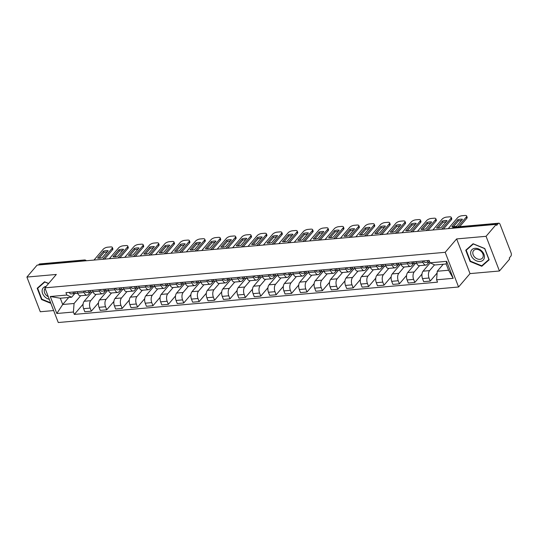 <?xml version="1.0" encoding="UTF-8"?>
<svg xmlns="http://www.w3.org/2000/svg" width="538" height="538" viewBox="0 0 538 538"><rect width="100%" height="100%" fill="white"/><g stroke="black" fill="none" stroke-linecap="round" stroke-linejoin="round"><path stroke-width="0.81" d="M499.446 270.997L486.063 236.31L496.271 224.366L37.109 265.12L26.9 277.07L56.329 274.454L44.883 287.843L58.265 322.524L458.578 286.996L470.017 273.607L499.446 270.997L509.654 259.047L509.264 258.038L510.851 256.175A2.36 1.278 84.9 0 0 511.1 252.954L500.058 224.339A2.36 1.278 84.9 0 0 498.82 223.189A2.36 1.278 84.9 0 0 498.249 223.512L453.521 227.487A2.36 1.748 -139.5 0 0 452.505 227.977L452.256 228.273M26.9 277.07L40.283 311.751L53.652 310.56M486.063 236.31L456.634 238.926L445.195 252.309L44.883 287.843M496.271 224.366L496.661 225.375L498.249 223.512M38.467 264.999L39.092 264.272A2.36 1.278 -95.1 0 1 39.664 263.943L84.392 259.975A2.36 1.278 84.9 0 0 83.82 260.298L39.092 264.272M92.072 292.033L84.184 301.26A5.427 2.939 84.9 0 0 83.619 308.671L84.809 311.758L91.326 311.179L90.142 308.092A5.427 2.939 -95.1 0 1 90.707 300.681L96.114 294.353M84.13 292.524L77.613 293.102A5.427 2.939 84.9 0 0 80.451 295.739L86.968 295.16A5.427 2.939 -95.1 0 1 84.13 292.524L83.578 291.098M77.613 293.102L77.062 291.677M98.488 302.8L91.326 311.179M90.223 292.141L88.286 294.414A5.427 2.939 -95.1 0 1 86.968 295.16M107.479 290.661L99.591 299.895A5.427 2.939 84.9 0 0 99.026 307.306L100.216 310.386L106.732 309.807L105.542 306.727A5.427 2.939 -95.1 0 1 106.107 299.316L111.521 292.981M92.469 290.312L93.013 291.731A5.427 2.939 84.9 0 0 95.858 294.373L102.375 293.795A5.427 2.939 -95.1 0 1 99.537 291.152L98.985 289.733M113.895 301.435L106.732 309.807M105.63 290.776L103.686 293.042A5.427 2.939 -95.1 0 1 102.375 293.795M122.886 289.296L114.998 298.523A5.427 2.939 84.9 0 0 114.433 305.94L115.623 309.02L122.139 308.442L120.949 305.362A5.427 2.939 -95.1 0 1 121.514 297.944L126.921 291.616M107.876 288.946L108.42 290.365A5.427 2.939 84.9 0 0 111.258 293.008L117.775 292.43A5.427 2.939 -95.1 0 1 114.937 289.787L114.392 288.368M129.295 300.07L122.139 308.442M121.03 289.41L119.093 291.677A5.427 2.939 -95.1 0 1 117.775 292.43M138.286 287.931L130.398 297.158A5.427 2.939 84.9 0 0 129.833 304.569L131.023 307.655L137.54 307.077L136.349 303.99A5.427 2.939 -95.1 0 1 136.914 296.579L142.328 290.251M123.276 287.574L123.827 289A5.427 2.939 84.9 0 0 126.665 291.636L133.182 291.058A5.427 2.939 -95.1 0 1 130.344 288.422L129.792 286.996M144.702 298.698L137.54 307.077M136.437 288.038L134.5 290.312A5.427 2.939 -95.1 0 1 133.182 291.058M153.693 286.559L145.805 295.792A5.427 2.939 84.9 0 0 145.24 303.203L146.43 306.29L152.947 305.712L151.756 302.625A5.427 2.939 -95.1 0 1 152.321 295.214L157.728 288.879M138.683 286.209L139.228 287.628A5.427 2.939 84.9 0 0 142.066 290.271L148.589 289.693A5.427 2.939 -95.1 0 1 145.744 287.05L145.199 285.631M160.102 297.332L152.947 305.712M151.837 286.673L149.9 288.94A5.427 2.939 -95.1 0 1 148.589 289.693M169.093 285.194L161.205 294.421A5.427 2.939 84.9 0 0 160.64 301.838L161.83 304.918L168.347 304.34L167.157 301.26A5.427 2.939 -95.1 0 1 167.721 293.842L173.135 287.514M154.083 284.844L154.635 286.263A5.427 2.939 84.9 0 0 157.473 288.906L163.989 288.328A5.427 2.939 -95.1 0 1 161.151 285.685L160.6 284.266M175.509 295.967L168.347 304.34M167.244 285.308L165.307 287.574A5.427 2.939 -95.1 0 1 163.989 288.328M184.5 283.829L176.612 293.055A5.427 2.939 84.9 0 0 176.047 300.466L177.237 303.553L183.754 302.975L182.564 299.888A5.427 2.939 -95.1 0 1 183.128 292.477L188.535 286.149M169.49 283.472L170.035 284.898A5.427 2.939 84.9 0 0 172.88 287.541L179.396 286.962A5.427 2.939 -95.1 0 1 176.551 284.32L176.007 282.894M190.909 294.595L183.754 302.975M182.651 283.936L180.707 286.209A5.427 2.939 -95.1 0 1 179.396 286.962M199.901 282.457L192.012 291.69A5.427 2.939 84.9 0 0 191.447 299.101L192.638 302.188L199.154 301.61L197.971 298.523A5.427 2.939 -95.1 0 1 198.535 291.112L203.942 284.784M184.89 282.107L185.442 283.526A5.427 2.939 84.9 0 0 188.28 286.169L194.796 285.591A5.427 2.939 -95.1 0 1 191.958 282.948L191.407 281.529M206.316 293.23L199.154 301.61M198.051 282.571L196.114 284.837A5.427 2.939 -95.1 0 1 194.796 285.591M215.308 281.092L207.419 290.318A5.427 2.939 84.9 0 0 206.854 297.736L208.045 300.816L214.561 300.238L213.371 297.158A5.427 2.939 -95.1 0 1 213.936 289.74L219.349 283.412M200.297 280.742L200.842 282.161A5.427 2.939 84.9 0 0 203.687 284.804L210.203 284.225A5.427 2.939 -95.1 0 1 207.365 281.582L206.814 280.163M221.723 291.865L214.561 300.238M213.458 281.206L211.515 283.472A5.427 2.939 -95.1 0 1 210.203 284.225M230.715 279.726L222.826 288.953A5.427 2.939 84.9 0 0 222.261 296.364L223.452 299.451L229.968 298.872L228.778 295.786A5.427 2.939 -95.1 0 1 229.343 288.375L234.75 282.046M215.704 279.37L216.249 280.796A5.427 2.939 84.9 0 0 219.087 283.439L225.604 282.86A5.427 2.939 -95.1 0 1 222.766 280.217L222.221 278.792M237.124 290.493L229.968 298.872M228.858 279.834L226.922 282.107A5.427 2.939 -95.1 0 1 225.604 282.86M246.115 278.354L238.226 287.588A5.427 2.939 84.9 0 0 237.661 294.999L238.852 298.086L245.368 297.507L244.178 294.421A5.427 2.939 -95.1 0 1 244.743 287.01L250.157 280.681M231.105 278.005L231.656 279.424A5.427 2.939 84.9 0 0 234.494 282.067L241.011 281.488A5.427 2.939 -95.1 0 1 238.173 278.845L237.621 277.426M252.53 289.128L245.368 297.507M244.265 278.469L242.329 280.735A5.427 2.939 -95.1 0 1 241.011 281.488M261.522 276.989L253.633 286.216A5.427 2.939 84.9 0 0 253.068 293.634L254.259 296.714L260.775 296.135L259.585 293.055A5.427 2.939 -95.1 0 1 260.15 285.638L265.557 279.309M246.512 276.64L247.056 278.059A5.427 2.939 84.9 0 0 249.894 280.701L256.418 280.123A5.427 2.939 -95.1 0 1 253.573 277.48L253.028 276.061M267.931 287.763L260.775 296.135M259.666 277.104L257.729 279.37A5.427 2.939 -95.1 0 1 256.418 280.123M276.922 275.624L269.034 284.851A5.427 2.939 84.9 0 0 268.469 292.262L269.659 295.349L276.176 294.77L274.985 291.683A5.427 2.939 -95.1 0 1 275.55 284.272L280.964 277.944M261.912 275.268L262.463 276.693A5.427 2.939 84.9 0 0 265.301 279.336L271.818 278.758A5.427 2.939 -95.1 0 1 268.98 276.115L268.428 274.689M283.338 286.391L276.176 294.77M275.073 275.738L273.136 278.005A5.427 2.939 -95.1 0 1 271.818 278.758M292.329 274.259L284.441 283.486A5.427 2.939 84.9 0 0 283.876 290.897L285.066 293.983L291.583 293.405L290.392 290.318A5.427 2.939 -95.1 0 1 290.957 282.907L296.364 276.579M277.319 273.903L277.864 275.328A5.427 2.939 84.9 0 0 280.708 277.964L287.225 277.386A5.427 2.939 -95.1 0 1 284.38 274.75L283.835 273.324M298.738 285.026L291.583 293.405M290.48 274.367L288.536 276.64A5.427 2.939 -95.1 0 1 287.225 277.386M307.729 272.887L299.841 282.12A5.427 2.939 84.9 0 0 299.276 289.531L300.466 292.611L306.983 292.033L305.799 288.953A5.427 2.939 -95.1 0 1 306.364 281.535L311.771 275.207M292.719 272.537L293.271 273.956A5.427 2.939 84.9 0 0 296.108 276.599L302.625 276.021A5.427 2.939 -95.1 0 1 299.787 273.378L299.236 271.959M314.145 283.661L306.983 292.033M305.88 273.001L303.943 275.268A5.427 2.939 -95.1 0 1 302.625 276.021M323.136 271.522L315.248 280.749A5.427 2.939 84.9 0 0 314.683 288.16L315.873 291.246L322.39 290.668L321.199 287.581A5.427 2.939 -95.1 0 1 321.764 280.17L327.178 273.842M308.126 271.172L308.671 272.591A5.427 2.939 84.9 0 0 311.515 275.234L318.032 274.656A5.427 2.939 -95.1 0 1 315.194 272.013L314.643 270.594M329.552 282.295L322.39 290.668M321.287 271.636L319.343 273.903A5.427 2.939 -95.1 0 1 318.032 274.656M338.543 270.157L330.655 279.383A5.427 2.939 84.9 0 0 330.09 286.794L331.28 289.881L337.797 289.303L336.606 286.216A5.427 2.939 -95.1 0 1 337.171 278.805L342.578 272.477M323.526 269.8L324.078 271.226A5.427 2.939 84.9 0 0 326.916 273.862L333.432 273.284A5.427 2.939 -95.1 0 1 330.594 270.648L330.05 269.222M344.952 280.923L337.797 289.303M336.687 270.264L334.75 272.537A5.427 2.939 -95.1 0 1 333.432 273.284M353.943 268.785L346.055 278.018A5.427 2.939 84.9 0 0 345.49 285.429L346.68 288.509L353.197 287.931L352.007 284.851A5.427 2.939 -95.1 0 1 352.572 277.44L357.985 271.105M338.933 268.435L339.485 269.854A5.427 2.939 84.9 0 0 342.323 272.497L348.839 271.919A5.427 2.939 -95.1 0 1 346.001 269.276L345.45 267.857M360.359 279.558L353.197 287.931M352.094 268.899L350.157 271.165A5.427 2.939 -95.1 0 1 348.839 271.919M369.35 267.42L361.462 276.646A5.427 2.939 84.9 0 0 360.897 284.064L362.087 287.144L368.604 286.566L367.414 283.486A5.427 2.939 -95.1 0 1 367.979 276.068L373.385 269.74M354.34 267.07L354.885 268.489A5.427 2.939 84.9 0 0 357.723 271.132L364.246 270.553A5.427 2.939 -95.1 0 1 361.401 267.911L360.857 266.492M375.759 278.193L368.604 286.566M367.494 267.534L365.558 269.8A5.427 2.939 -95.1 0 1 364.246 270.553M384.751 266.054L376.862 275.281A5.427 2.939 84.9 0 0 376.297 282.692L377.488 285.779L384.004 285.201L382.814 282.114A5.427 2.939 -95.1 0 1 383.379 274.703L388.792 268.375M369.74 265.698L370.292 267.124A5.427 2.939 84.9 0 0 373.13 269.76L379.646 269.182A5.427 2.939 -95.1 0 1 376.808 266.545L376.257 265.12M391.166 276.821L384.004 285.201M382.901 266.162L380.965 268.435A5.427 2.939 -95.1 0 1 379.646 269.182M400.158 264.683L392.269 273.916A5.427 2.939 84.9 0 0 391.704 281.327L392.895 284.407L399.411 283.829L398.221 280.749A5.427 2.939 -95.1 0 1 398.786 273.338L404.193 267.003M385.147 264.333L385.692 265.752A5.427 2.939 84.9 0 0 388.537 268.395L395.053 267.816A5.427 2.939 -95.1 0 1 392.209 265.173L391.664 263.755M406.567 275.456L399.411 283.829M398.308 264.797L396.365 267.063A5.427 2.939 -95.1 0 1 395.053 267.816M415.558 263.317L407.67 272.544A5.427 2.939 84.9 0 0 407.105 279.962L408.295 283.042L414.811 282.463L413.621 279.383A5.427 2.939 -95.1 0 1 414.193 271.966L419.6 265.637M400.548 262.968L401.099 264.387A5.427 2.939 84.9 0 0 403.937 267.03L410.454 266.451A5.427 2.939 -95.1 0 1 407.616 263.808L407.064 262.389M421.974 274.091L414.811 282.463M413.709 263.432L411.772 265.698A5.427 2.939 -95.1 0 1 410.454 266.451M430.178 262.867L423.076 271.179A5.427 2.939 84.9 0 0 422.512 278.59L423.702 281.677L430.218 281.098L429.028 278.011A5.427 2.939 -95.1 0 1 429.593 270.601L434.516 264.837M415.955 261.596L416.499 263.021A5.427 2.939 84.9 0 0 419.344 265.664L425.861 265.079A5.427 2.939 -95.1 0 1 423.023 262.443L422.471 261.017M437.112 273.028L430.218 281.098M429.116 262.06L427.172 264.333A5.427 2.939 -95.1 0 1 425.861 265.079M68.709 297.48L62.711 304.495L74.069 303.486L80.707 295.718M74.822 293.513L71.648 297.218L60.296 298.227L62.711 304.495L56.826 313.499L50.276 296.512L66.86 295.039L71.648 297.218M443.245 264.239L437.253 271.253L448.605 270.244L446.184 263.976L434.832 264.985L430.044 262.806L429.129 260.426L65.945 292.665L66.86 295.039M430.044 262.806L446.634 261.334L453.184 278.321L436.6 279.794L437.253 271.253M74.069 303.486L73.417 312.027L74.331 314.407L437.515 282.168L436.6 279.794M73.417 312.027L56.826 313.499M458.578 286.996L445.195 252.309M48.635 283.452L44.546 281.784L37.196 288.26L41.54 299.531L50.868 303.345M470.017 273.607L456.634 238.926M484.799 248.529L473.097 243.741L465.747 250.224L470.091 261.488L481.792 266.276L489.15 259.8L484.799 248.529M83.081 304.172L74.331 314.407M50.276 296.512L60.296 298.227M448.605 270.244L453.184 278.321M446.184 263.976L446.634 261.334M41.856 299.162L41.54 299.531M483.521 264.259L481.792 266.276M470.407 261.125L470.091 261.488M76.43 293.385A2.946 1.594 -95.1 0 1 76.194 293.439A2.946 1.594 -95.1 0 1 74.614 291.899M99.133 258.186L104.036 252.45A7.371 2.905 158.9 0 1 107.136 251.932M102.758 259.296L112.018 248.462A3.537 1.392 -21.1 0 0 112.361 247.453L112.866 248.764A3.537 1.392 158.9 0 1 112.529 249.773L104.527 259.134M74.271 292.053L74.493 292.04A1.412 0.767 -95.1 0 1 74.385 292.06A1.412 0.767 -95.1 0 1 74.036 291.946M75.528 293.244L74.748 293.54A2.946 1.594 -95.1 0 1 74.52 293.587A2.946 1.594 -95.1 0 1 72.933 292.047M71.191 293.849A2.946 1.594 -95.1 0 1 70.962 293.903A2.946 1.594 -95.1 0 1 69.382 292.363M103.531 251.132L97.586 258.085A7.371 2.905 158.9 0 0 102.227 257.675L108.172 250.721A7.371 2.905 158.9 0 0 103.531 251.132L104.036 252.45M112.361 247.453A3.537 1.392 -21.1 0 0 110.599 246.922L107.734 247.177A3.537 1.392 -21.1 0 0 103.229 249.242L93.975 260.076M91.83 292.02A2.946 1.594 -95.1 0 1 91.601 292.073A2.946 1.594 -95.1 0 1 90.021 290.527M114.533 256.821L119.443 251.078A7.371 2.905 158.9 0 1 122.543 250.567M118.165 257.924L127.425 247.09A3.537 1.392 -21.1 0 0 127.762 246.081L128.273 247.399A3.537 1.392 158.9 0 1 127.93 248.408L119.927 257.769M89.671 290.688L89.9 290.668A1.412 0.767 -95.1 0 1 89.785 290.695A1.412 0.767 -95.1 0 1 89.436 290.581M90.935 291.878L90.155 292.168A2.946 1.594 -95.1 0 1 89.92 292.221A2.946 1.594 -95.1 0 1 88.34 290.675M86.598 292.484A2.946 1.594 -95.1 0 1 86.369 292.537A2.946 1.594 -95.1 0 1 84.782 290.991M118.938 249.766L112.993 256.72A7.371 2.905 158.9 0 0 117.634 256.303L123.579 249.356A7.371 2.905 158.9 0 0 118.938 249.766L119.443 251.078M127.762 246.081A3.537 1.392 -21.1 0 0 126 245.557L123.135 245.812A3.537 1.392 -21.1 0 0 118.636 247.87L109.375 258.704M107.237 290.654A2.946 1.594 -95.1 0 1 107.008 290.708A2.946 1.594 -95.1 0 1 105.421 289.162M129.94 255.456L134.85 249.713A7.371 2.905 158.9 0 1 137.943 249.195M133.572 256.559L142.826 245.725A3.537 1.392 -21.1 0 0 143.169 244.716L143.673 246.027A3.537 1.392 158.9 0 1 143.337 247.043L135.334 256.404M105.078 289.323L105.3 289.303A1.412 0.767 -95.1 0 1 105.192 289.33A1.412 0.767 -95.1 0 1 104.843 289.215M106.342 290.513L105.556 290.802A2.946 1.594 -95.1 0 1 105.327 290.856A2.946 1.594 -95.1 0 1 103.747 289.31M102.005 291.119A2.946 1.594 -95.1 0 1 101.769 291.172A2.946 1.594 -95.1 0 1 100.189 289.626M134.339 248.401L128.394 255.348A7.371 2.905 158.9 0 0 133.034 254.938L138.979 247.984A7.371 2.905 158.9 0 0 134.339 248.401L134.85 249.713M143.169 244.716A3.537 1.392 -21.1 0 0 141.407 244.185L138.542 244.44A3.537 1.392 -21.1 0 0 134.043 246.505L124.782 257.339M46.12 286.398A7.667 5.689 -139.5 0 0 44.708 296.707A7.667 5.689 -139.5 0 0 49.321 299.33M45.145 288.516A5.804 4.311 -139.5 0 0 45.057 288.61A5.804 4.311 -139.5 0 0 46.221 295.248A5.804 4.311 -139.5 0 0 48.319 296.741M50.659 302.8L41.877 299.209L37.66 288.294L44.788 282.013L48.548 283.553M39.18 286.512L37.66 288.294M473.258 258.67A7.667 5.689 -139.5 0 0 482.956 260.298A7.667 5.689 -139.5 0 0 481.84 251.111A7.667 5.689 -139.5 0 0 472.142 249.484A7.667 5.689 -139.5 0 0 473.258 258.67M474.772 257.204A5.804 4.311 -139.5 0 0 482.431 258.112A5.804 4.311 -139.5 0 0 481.268 251.481A5.804 4.311 -139.5 0 0 473.608 250.574A5.804 4.311 -139.5 0 0 474.772 257.204M473.339 243.976L484.677 248.617L488.887 259.531L481.759 265.806L470.42 261.172L466.211 250.251L473.42 243.875M467.73 248.475L466.211 250.251M122.637 289.283A2.946 1.594 -95.1 0 1 122.408 289.336A2.946 1.594 -95.1 0 1 120.828 287.796M145.341 254.084L150.25 248.348A7.371 2.905 158.9 0 1 153.35 247.83M148.972 255.194L158.233 244.36A3.537 1.392 -21.1 0 0 158.569 243.351L159.08 244.662A3.537 1.392 158.9 0 1 158.737 245.671L150.741 255.032M120.485 287.958L120.707 287.938A1.412 0.767 -95.1 0 1 120.593 287.958A1.412 0.767 -95.1 0 1 120.243 287.843M121.743 289.141L120.963 289.437A2.946 1.594 -95.1 0 1 120.734 289.484A2.946 1.594 -95.1 0 1 119.147 287.944M117.405 289.753A2.946 1.594 -95.1 0 1 117.176 289.8A2.946 1.594 -95.1 0 1 115.589 288.26M149.746 247.029L143.801 253.983A7.371 2.905 158.9 0 0 148.441 253.573L154.386 246.619A7.371 2.905 158.9 0 0 149.746 247.029L150.25 248.348M158.569 243.351A3.537 1.392 -21.1 0 0 156.807 242.82L153.949 243.075A3.537 1.392 -21.1 0 0 149.443 245.14L140.183 255.974M138.044 287.917A2.946 1.594 -95.1 0 1 137.815 287.971A2.946 1.594 -95.1 0 1 136.228 286.424M160.748 252.719L165.657 246.976A7.371 2.905 158.9 0 1 168.75 246.465M164.379 253.822L173.639 242.994A3.537 1.392 -21.1 0 0 173.976 241.979L174.48 243.297A3.537 1.392 158.9 0 1 174.144 244.306L166.141 253.667M135.885 286.586L136.107 286.566A1.412 0.767 -95.1 0 1 136 286.593A1.412 0.767 -95.1 0 1 135.65 286.478M137.15 287.776L136.363 288.065A2.946 1.594 -95.1 0 1 136.134 288.119A2.946 1.594 -95.1 0 1 134.554 286.579M132.812 288.381A2.946 1.594 -95.1 0 1 132.583 288.435A2.946 1.594 -95.1 0 1 130.996 286.889M165.146 245.664L159.208 252.618A7.371 2.905 158.9 0 0 163.848 252.208L169.786 245.254A7.371 2.905 158.9 0 0 165.146 245.664L165.657 246.976M173.976 241.979A3.537 1.392 -21.1 0 0 172.214 241.454L169.349 241.71A3.537 1.392 -21.1 0 0 164.85 243.775L155.59 254.602M153.451 286.552A2.946 1.594 -95.1 0 1 153.216 286.606A2.946 1.594 -95.1 0 1 151.635 285.059M176.148 251.354L181.057 245.61A7.371 2.905 158.9 0 1 184.157 245.093M179.779 252.456L189.04 241.623A3.537 1.392 -21.1 0 0 189.376 240.614L189.887 241.925A3.537 1.392 158.9 0 1 189.551 242.941L181.548 252.302M151.292 285.221L151.514 285.201A1.412 0.767 -95.1 0 1 151.407 285.227A1.412 0.767 -95.1 0 1 151.057 285.113M152.55 286.411L151.77 286.7A2.946 1.594 -95.1 0 1 151.541 286.754A2.946 1.594 -95.1 0 1 149.954 285.207M148.212 287.016A2.946 1.594 -95.1 0 1 147.984 287.07A2.946 1.594 -95.1 0 1 146.403 285.523M180.553 244.299L174.608 251.246A7.371 2.905 158.9 0 0 179.248 250.836L185.193 243.882A7.371 2.905 158.9 0 0 180.553 244.299L181.057 245.61M189.376 240.614A3.537 1.392 -21.1 0 0 187.621 240.089L184.756 240.338A3.537 1.392 -21.1 0 0 180.25 242.403L170.99 253.237M168.851 285.187A2.946 1.594 -95.1 0 1 168.623 285.234A2.946 1.594 -95.1 0 1 167.036 283.694M191.555 249.988L196.464 244.245A7.371 2.905 158.9 0 1 199.564 243.727M195.186 251.091L204.447 240.257A3.537 1.392 -21.1 0 0 204.783 239.249L205.287 240.56A3.537 1.392 158.9 0 1 204.951 241.569L196.948 250.93M166.693 283.856L166.921 283.835A1.412 0.767 -95.1 0 1 166.807 283.856A1.412 0.767 -95.1 0 1 166.457 283.741M167.957 285.039L167.177 285.335A2.946 1.594 -95.1 0 1 166.941 285.382A2.946 1.594 -95.1 0 1 165.361 283.842M163.619 285.651A2.946 1.594 -95.1 0 1 163.391 285.698A2.946 1.594 -95.1 0 1 161.803 284.158M195.953 242.927L190.015 249.881A7.371 2.905 158.9 0 0 194.655 249.471L200.593 242.517A7.371 2.905 158.9 0 0 195.953 242.927L196.464 244.245M204.783 239.249A3.537 1.392 -21.1 0 0 203.021 238.717L200.156 238.973A3.537 1.392 -21.1 0 0 195.657 241.037L186.397 251.871M184.258 283.815A2.946 1.594 -95.1 0 1 184.023 283.869A2.946 1.594 -95.1 0 1 182.443 282.322M206.962 248.617L211.864 242.873A7.371 2.905 158.9 0 1 214.965 242.362M210.587 249.719L219.847 238.892A3.537 1.392 -21.1 0 0 220.19 237.877L220.694 239.195A3.537 1.392 158.9 0 1 220.358 240.204L212.355 249.565M182.1 282.484L182.321 282.463A1.412 0.767 -95.1 0 1 182.214 282.49A1.412 0.767 -95.1 0 1 181.864 282.376M183.357 283.674L182.577 283.963A2.946 1.594 -95.1 0 1 182.348 284.017A2.946 1.594 -95.1 0 1 180.761 282.477M179.019 284.279A2.946 1.594 -95.1 0 1 178.791 284.333A2.946 1.594 -95.1 0 1 177.21 282.786M211.36 241.562L205.415 248.516A7.371 2.905 158.9 0 0 210.055 248.105L216 241.152A7.371 2.905 158.9 0 0 211.36 241.562L211.864 242.873M220.19 237.877A3.537 1.392 -21.1 0 0 218.428 237.352L215.563 237.608A3.537 1.392 -21.1 0 0 211.057 239.672L201.804 250.5M199.659 282.45A2.946 1.594 -95.1 0 1 199.43 282.504A2.946 1.594 -95.1 0 1 197.849 280.957M222.362 247.251L227.271 241.508A7.371 2.905 158.9 0 1 230.372 240.99M225.994 248.354L235.254 237.52A3.537 1.392 -21.1 0 0 235.59 236.512L236.101 237.823A3.537 1.392 158.9 0 1 235.758 238.838L227.756 248.2M197.5 281.118L197.728 281.098A1.412 0.767 -95.1 0 1 197.614 281.125A1.412 0.767 -95.1 0 1 197.264 281.011M198.764 282.309L197.984 282.598A2.946 1.594 -95.1 0 1 197.749 282.652A2.946 1.594 -95.1 0 1 196.168 281.105M194.426 282.914A2.946 1.594 -95.1 0 1 194.198 282.968A2.946 1.594 -95.1 0 1 192.611 281.421M226.76 240.197L220.822 247.15A7.371 2.905 158.9 0 0 225.462 246.734L231.407 239.78A7.371 2.905 158.9 0 0 226.76 240.197L227.271 241.508M235.59 236.512A3.537 1.392 -21.1 0 0 233.828 235.987L230.963 236.236A3.537 1.392 -21.1 0 0 226.464 238.3L217.204 249.134M215.066 281.085A2.946 1.594 -95.1 0 1 214.837 281.132A2.946 1.594 -95.1 0 1 213.25 279.592M237.769 245.886L242.672 240.143A7.371 2.905 158.9 0 1 245.772 239.625M241.401 246.989L250.654 236.155A3.537 1.392 -21.1 0 0 250.997 235.146L251.502 236.458A3.537 1.392 158.9 0 1 251.165 237.466L243.163 246.834M212.907 279.753L213.129 279.733A1.412 0.767 -95.1 0 1 213.021 279.753A1.412 0.767 -95.1 0 1 212.671 279.639M214.171 280.937L213.384 281.233A2.946 1.594 -95.1 0 1 213.156 281.287A2.946 1.594 -95.1 0 1 211.575 279.74M209.833 281.549A2.946 1.594 -95.1 0 1 209.598 281.596A2.946 1.594 -95.1 0 1 208.018 280.056M242.167 238.825L236.222 245.779A7.371 2.905 158.9 0 0 240.863 245.368L246.808 238.415A7.371 2.905 158.9 0 0 242.167 238.825L242.672 240.143M250.997 235.146A3.537 1.392 -21.1 0 0 249.235 234.615L246.37 234.871A3.537 1.392 -21.1 0 0 241.871 236.935L232.611 247.769M230.466 279.713A2.946 1.594 -95.1 0 1 230.237 279.767A2.946 1.594 -95.1 0 1 228.657 278.22M253.169 244.514L258.079 238.771A7.371 2.905 158.9 0 1 261.179 238.26M256.801 245.624L266.061 234.79A3.537 1.392 -21.1 0 0 266.397 233.774L266.909 235.093A3.537 1.392 158.9 0 1 266.566 236.101L258.57 245.463M228.314 278.381L228.536 278.361A1.412 0.767 -95.1 0 1 228.421 278.388A1.412 0.767 -95.1 0 1 228.072 278.274M229.571 279.572L228.791 279.861A2.946 1.594 -95.1 0 1 228.563 279.915A2.946 1.594 -95.1 0 1 226.975 278.375M225.234 280.177A2.946 1.594 -95.1 0 1 225.005 280.231A2.946 1.594 -95.1 0 1 223.418 278.691M257.574 237.46L251.629 244.413A7.371 2.905 158.9 0 0 256.27 244.003L262.214 237.05A7.371 2.905 158.9 0 0 257.574 237.46L258.079 238.771M266.397 233.774A3.537 1.392 -21.1 0 0 264.635 233.25L261.777 233.505A3.537 1.392 -21.1 0 0 257.272 235.57L248.011 246.404M245.873 278.348A2.946 1.594 -95.1 0 1 245.644 278.402A2.946 1.594 -95.1 0 1 244.057 276.855M268.576 243.149L273.486 237.406A7.371 2.905 158.9 0 1 276.579 236.895M272.208 244.252L281.468 233.418A3.537 1.392 -21.1 0 0 281.804 232.409L282.309 233.727A3.537 1.392 158.9 0 1 281.973 234.736L273.97 244.097M243.714 277.016L243.936 276.996A1.412 0.767 -95.1 0 1 243.828 277.023A1.412 0.767 -95.1 0 1 243.479 276.909M244.978 278.207L244.191 278.496A2.946 1.594 -95.1 0 1 243.963 278.549A2.946 1.594 -95.1 0 1 242.382 277.003M240.641 278.812A2.946 1.594 -95.1 0 1 240.412 278.866A2.946 1.594 -95.1 0 1 238.825 277.319M272.974 236.095L267.036 243.048A7.371 2.905 158.9 0 0 271.677 242.631L277.615 235.678A7.371 2.905 158.9 0 0 272.974 236.095L273.486 237.406M281.804 232.409A3.537 1.392 -21.1 0 0 280.042 231.885L277.178 232.134A3.537 1.392 -21.1 0 0 272.679 234.198L263.418 245.032M261.28 276.983A2.946 1.594 -95.1 0 1 261.044 277.03A2.946 1.594 -95.1 0 1 259.464 275.49M283.977 241.784L288.886 236.041A7.371 2.905 158.9 0 1 291.986 235.523M287.608 242.887L296.868 232.053A3.537 1.392 -21.1 0 0 297.205 231.044L297.716 232.355A3.537 1.392 158.9 0 1 297.38 233.364L289.377 242.732M259.121 275.651L259.343 275.631A1.412 0.767 -95.1 0 1 259.235 275.658A1.412 0.767 -95.1 0 1 258.886 275.537M260.379 276.841L259.598 277.131A2.946 1.594 -95.1 0 1 259.37 277.184A2.946 1.594 -95.1 0 1 257.783 275.638M256.041 277.447A2.946 1.594 -95.1 0 1 255.812 277.494A2.946 1.594 -95.1 0 1 254.232 275.954M288.381 234.723L282.437 241.676A7.371 2.905 158.9 0 0 287.077 241.266L293.022 234.312A7.371 2.905 158.9 0 0 288.381 234.723L288.886 236.041M297.205 231.044A3.537 1.392 -21.1 0 0 295.443 230.513L292.585 230.768A3.537 1.392 -21.1 0 0 288.079 232.833L278.819 243.667M276.68 275.611A2.946 1.594 -95.1 0 1 276.451 275.664A2.946 1.594 -95.1 0 1 274.864 274.124M299.384 240.412L304.293 234.676A7.371 2.905 158.9 0 1 307.393 234.158M303.015 241.522L312.275 230.688A3.537 1.392 -21.1 0 0 312.612 229.672L313.116 230.99A3.537 1.392 158.9 0 1 312.78 231.999L304.777 241.36M274.521 274.279L274.75 274.259A1.412 0.767 -95.1 0 1 274.636 274.286A1.412 0.767 -95.1 0 1 274.286 274.172M275.786 275.469L274.999 275.759A2.946 1.594 -95.1 0 1 274.77 275.812A2.946 1.594 -95.1 0 1 273.19 274.272M271.448 276.075A2.946 1.594 -95.1 0 1 271.219 276.129A2.946 1.594 -95.1 0 1 269.632 274.588M303.782 233.357L297.844 240.311A7.371 2.905 158.9 0 0 302.484 239.901L308.422 232.947A7.371 2.905 158.9 0 0 303.782 233.357L304.293 234.676M312.612 229.672A3.537 1.392 -21.1 0 0 310.85 229.148L307.985 229.403A3.537 1.392 -21.1 0 0 303.486 231.468L294.225 242.302M292.087 274.245A2.946 1.594 -95.1 0 1 291.852 274.299A2.946 1.594 -95.1 0 1 290.271 272.753M314.791 239.047L319.693 233.304A7.371 2.905 158.9 0 1 322.793 232.793M318.415 240.15L327.676 229.316A3.537 1.392 -21.1 0 0 328.019 228.307L328.523 229.625A3.537 1.392 158.9 0 1 328.187 230.634L320.184 239.995M289.928 272.914L290.15 272.894A1.412 0.767 -95.1 0 1 290.043 272.921A1.412 0.767 -95.1 0 1 289.693 272.806M291.186 274.104L290.406 274.393A2.946 1.594 -95.1 0 1 290.177 274.447A2.946 1.594 -95.1 0 1 288.59 272.901M286.848 274.71A2.946 1.594 -95.1 0 1 286.619 274.763A2.946 1.594 -95.1 0 1 285.039 273.217M319.189 231.992L313.244 238.946A7.371 2.905 158.9 0 0 317.884 238.529L323.829 231.575A7.371 2.905 158.9 0 0 319.189 231.992L319.693 233.304M328.019 228.307A3.537 1.392 -21.1 0 0 326.257 227.782L323.392 228.031A3.537 1.392 -21.1 0 0 318.886 230.096L309.632 240.93M307.487 272.88A2.946 1.594 -95.1 0 1 307.259 272.927A2.946 1.594 -95.1 0 1 305.678 271.387M330.191 237.682L335.1 231.939A7.371 2.905 158.9 0 1 338.2 231.421M333.822 238.785L343.083 227.951A3.537 1.392 -21.1 0 0 343.419 226.942L343.93 228.253A3.537 1.392 158.9 0 1 343.587 229.269L335.584 238.63M305.328 271.549L305.557 271.529A1.412 0.767 -95.1 0 1 305.443 271.555A1.412 0.767 -95.1 0 1 305.093 271.441M306.593 272.739L305.813 273.028A2.946 1.594 -95.1 0 1 305.577 273.082A2.946 1.594 -95.1 0 1 303.997 271.535M302.255 273.344A2.946 1.594 -95.1 0 1 302.026 273.398A2.946 1.594 -95.1 0 1 300.439 271.851M334.589 230.62L328.651 237.574A7.371 2.905 158.9 0 0 333.291 237.164L339.236 230.21A7.371 2.905 158.9 0 0 334.589 230.62L335.1 231.939M343.419 226.942A3.537 1.392 -21.1 0 0 341.657 226.411L338.792 226.666A3.537 1.392 -21.1 0 0 334.293 228.731L325.033 239.565M322.894 271.508A2.946 1.594 -95.1 0 1 322.666 271.562A2.946 1.594 -95.1 0 1 321.078 270.022M345.598 236.31L350.5 230.573A7.371 2.905 158.9 0 1 353.6 230.056M349.229 237.419L358.483 226.585A3.537 1.392 -21.1 0 0 358.826 225.57L359.33 226.888A3.537 1.392 158.9 0 1 358.994 227.897L350.991 237.258M320.735 270.177L320.957 270.163A1.412 0.767 -95.1 0 1 320.85 270.184A1.412 0.767 -95.1 0 1 320.5 270.069M322 271.367L321.213 271.663A2.946 1.594 -95.1 0 1 320.984 271.71A2.946 1.594 -95.1 0 1 319.404 270.17M317.662 271.972A2.946 1.594 -95.1 0 1 317.427 272.026A2.946 1.594 -95.1 0 1 315.846 270.486M349.996 229.255L344.051 236.209A7.371 2.905 158.9 0 0 348.691 235.799L354.636 228.845A7.371 2.905 158.9 0 0 349.996 229.255L350.5 230.573M358.826 225.57A3.537 1.392 -21.1 0 0 357.064 225.045L354.199 225.301A3.537 1.392 -21.1 0 0 349.7 227.366L340.44 238.2M338.294 270.143A2.946 1.594 -95.1 0 1 338.066 270.197A2.946 1.594 -95.1 0 1 336.485 268.65M360.998 234.945L365.907 229.201A7.371 2.905 158.9 0 1 369.007 228.69M364.63 236.047L373.89 225.214A3.537 1.392 -21.1 0 0 374.226 224.205L374.737 225.523A3.537 1.392 158.9 0 1 374.394 226.532L366.398 235.893M336.142 268.812L336.364 268.792A1.412 0.767 -95.1 0 1 336.25 268.818A1.412 0.767 -95.1 0 1 335.9 268.704M337.4 270.002L336.62 270.291A2.946 1.594 -95.1 0 1 336.391 270.345A2.946 1.594 -95.1 0 1 334.804 268.798M333.062 270.607A2.946 1.594 -95.1 0 1 332.834 270.661A2.946 1.594 -95.1 0 1 331.247 269.114M365.403 227.89L359.458 234.844A7.371 2.905 158.9 0 0 364.098 234.427L370.043 227.48A7.371 2.905 158.9 0 0 365.403 227.89L365.907 229.201M374.226 224.205A3.537 1.392 -21.1 0 0 372.464 223.68L369.606 223.936A3.537 1.392 -21.1 0 0 365.1 225.994L355.84 236.828M353.701 268.778A2.946 1.594 -95.1 0 1 353.473 268.832A2.946 1.594 -95.1 0 1 351.886 267.285M376.405 233.579L381.314 227.836A7.371 2.905 158.9 0 1 384.408 227.318M380.036 234.682L389.297 223.848A3.537 1.392 -21.1 0 0 389.633 222.84L390.137 224.151A3.537 1.392 158.9 0 1 389.801 225.166L381.798 234.528M351.543 267.447L351.765 267.426A1.412 0.767 -95.1 0 1 351.657 267.453A1.412 0.767 -95.1 0 1 351.307 267.339M352.807 268.637L352.02 268.926A2.946 1.594 -95.1 0 1 351.791 268.98A2.946 1.594 -95.1 0 1 350.211 267.433M348.469 269.242A2.946 1.594 -95.1 0 1 348.241 269.296A2.946 1.594 -95.1 0 1 346.654 267.749M380.803 226.518L374.858 233.472A7.371 2.905 158.9 0 0 379.505 233.062L385.443 226.108A7.371 2.905 158.9 0 0 380.803 226.518L381.314 227.836M389.633 222.84A3.537 1.392 -21.1 0 0 387.871 222.308L385.006 222.564A3.537 1.392 -21.1 0 0 380.507 224.628L371.247 235.462M369.108 267.406A2.946 1.594 -95.1 0 1 368.873 267.46A2.946 1.594 -95.1 0 1 367.293 265.92M391.805 232.208L396.714 226.471A7.371 2.905 158.9 0 1 399.815 225.953M395.437 233.317L404.697 222.483A3.537 1.392 -21.1 0 0 405.033 221.474L405.544 222.786A3.537 1.392 158.9 0 1 405.208 223.795L397.205 233.156M366.95 266.081L367.172 266.061A1.412 0.767 -95.1 0 1 367.064 266.081A1.412 0.767 -95.1 0 1 366.714 265.967M368.207 267.265L367.427 267.561A2.946 1.594 -95.1 0 1 367.198 267.608A2.946 1.594 -95.1 0 1 365.611 266.068M363.87 267.87A2.946 1.594 -95.1 0 1 363.641 267.924A2.946 1.594 -95.1 0 1 362.061 266.384M396.21 225.153L390.265 232.107A7.371 2.905 158.9 0 0 394.905 231.696L400.85 224.743A7.371 2.905 158.9 0 0 396.21 225.153L396.714 226.471M405.033 221.474A3.537 1.392 -21.1 0 0 403.271 220.943L400.413 221.199A3.537 1.392 -21.1 0 0 395.907 223.263L386.647 234.097M384.509 266.041A2.946 1.594 -95.1 0 1 384.28 266.095A2.946 1.594 -95.1 0 1 382.693 264.548M407.212 230.842L412.121 225.099A7.371 2.905 158.9 0 1 415.222 224.588M410.844 231.945L420.104 221.111A3.537 1.392 -21.1 0 0 420.44 220.103L420.945 221.421A3.537 1.392 158.9 0 1 420.608 222.429L412.606 231.791M382.35 264.709L382.579 264.689A1.412 0.767 -95.1 0 1 382.464 264.716A1.412 0.767 -95.1 0 1 382.115 264.602M383.614 265.9L382.827 266.189A2.946 1.594 -95.1 0 1 382.599 266.243A2.946 1.594 -95.1 0 1 381.018 264.696M379.277 266.505A2.946 1.594 -95.1 0 1 379.048 266.559A2.946 1.594 -95.1 0 1 377.461 265.012M411.61 223.788L405.672 230.741A7.371 2.905 158.9 0 0 410.312 230.331L416.251 223.378A7.371 2.905 158.9 0 0 411.61 223.788L412.121 225.099M420.44 220.103A3.537 1.392 -21.1 0 0 418.678 219.578L415.813 219.834A3.537 1.392 -21.1 0 0 411.314 221.891L402.054 232.725M399.916 264.676A2.946 1.594 -95.1 0 1 399.68 264.73A2.946 1.594 -95.1 0 1 398.1 263.183M422.619 229.477L427.522 223.734A7.371 2.905 158.9 0 1 430.622 223.216M426.244 230.58L435.504 219.746A3.537 1.392 -21.1 0 0 435.847 218.737L436.352 220.049A3.537 1.392 158.9 0 1 436.015 221.064L428.013 230.425M397.757 263.344L397.979 263.324A1.412 0.767 -95.1 0 1 397.871 263.351A1.412 0.767 -95.1 0 1 397.521 263.237M399.014 264.535L398.234 264.824A2.946 1.594 -95.1 0 1 398.006 264.878A2.946 1.594 -95.1 0 1 396.419 263.331M394.677 265.14A2.946 1.594 -95.1 0 1 394.448 265.194A2.946 1.594 -95.1 0 1 392.868 263.647M427.017 222.423L421.072 229.37A7.371 2.905 158.9 0 0 425.713 228.959L431.658 222.006A7.371 2.905 158.9 0 0 427.017 222.423L427.522 223.734M435.847 218.737A3.537 1.392 -21.1 0 0 434.085 218.206L431.22 218.462A3.537 1.392 -21.1 0 0 426.715 220.526L417.461 231.36M415.316 263.304A2.946 1.594 -95.1 0 1 415.087 263.358A2.946 1.594 -95.1 0 1 413.507 261.818M438.019 228.112L442.929 222.369A7.371 2.905 158.9 0 1 446.029 221.851M441.651 229.215L450.911 218.381A3.537 1.392 -21.1 0 0 451.248 217.372L451.759 218.684A3.537 1.392 158.9 0 1 451.416 219.692L443.413 229.054M413.157 261.979L413.386 261.959A1.412 0.767 -95.1 0 1 413.271 261.979A1.412 0.767 -95.1 0 1 412.922 261.865M414.421 263.163L413.641 263.459A2.946 1.594 -95.1 0 1 413.406 263.506A2.946 1.594 -95.1 0 1 411.826 261.966M410.084 263.775A2.946 1.594 -95.1 0 1 409.855 263.822A2.946 1.594 -95.1 0 1 408.268 262.282M442.418 221.051L436.479 228.004A7.371 2.905 158.9 0 0 441.12 227.594L447.065 220.641A7.371 2.905 158.9 0 0 442.418 221.051L442.929 222.369M451.248 217.372A3.537 1.392 -21.1 0 0 449.486 216.841L446.621 217.096A3.537 1.392 -21.1 0 0 442.122 219.161L432.861 229.995M429.573 261.582A2.946 1.594 -95.1 0 1 428.907 260.446M453.426 226.74L458.329 220.997A7.371 2.905 158.9 0 1 461.429 220.486M457.932 226.821L466.311 217.016A3.537 1.392 -21.1 0 0 466.654 216L467.159 217.318A3.537 1.392 158.9 0 1 466.823 218.327L459.701 226.659M428.564 260.607L428.786 260.587A1.412 0.767 -95.1 0 1 428.678 260.614A1.412 0.767 -95.1 0 1 428.329 260.5M429.674 261.851L429.042 262.087A2.946 1.594 -95.1 0 1 428.813 262.14A2.946 1.594 -95.1 0 1 427.226 260.6M425.491 262.403A2.946 1.594 -95.1 0 1 425.255 262.457A2.946 1.594 -95.1 0 1 423.675 260.91M457.825 219.686L451.88 226.639A7.371 2.905 158.9 0 0 456.52 226.229L462.465 219.275A7.371 2.905 158.9 0 0 457.825 219.686L458.329 220.997M466.654 216A3.537 1.392 -21.1 0 0 464.893 215.476L462.028 215.731A3.537 1.392 -21.1 0 0 457.529 217.796L448.268 228.623M429.593 270.601L423.076 271.179M414.193 271.966L407.67 272.544M398.786 273.338L392.269 273.916M383.379 274.703L376.862 275.281M367.979 276.068L361.462 276.646M352.572 277.44L346.055 278.018M337.171 278.805L330.655 279.383M321.764 280.17L315.248 280.749M306.364 281.535L299.841 282.12M290.957 282.907L284.441 283.486M275.55 284.272L269.034 284.851M260.15 285.638L253.633 286.216M244.743 287.01L238.226 287.588M229.343 288.375L222.826 288.953M213.936 289.74L207.419 290.318M198.535 291.112L192.012 291.69M183.128 292.477L176.612 293.055M167.721 293.842L161.205 294.421M152.321 295.214L145.805 295.792M136.914 296.579L130.398 297.158M121.514 297.944L114.998 298.523M106.107 299.316L99.591 299.895M90.707 300.681L84.184 301.26M407.616 263.808L401.099 264.387M392.209 265.173L385.692 265.752M376.808 266.545L370.292 267.124M361.401 267.911L354.885 268.489M346.001 269.276L339.485 269.854M330.594 270.648L324.078 271.226M315.194 272.013L308.671 272.591M299.787 273.378L293.271 273.956M284.38 274.75L277.864 275.328M268.98 276.115L262.463 276.693M253.573 277.48L247.056 278.059M238.173 278.845L231.656 279.424M222.766 280.217L216.249 280.796M207.365 281.582L200.842 282.161M191.958 282.948L185.442 283.526M176.551 284.32L170.035 284.898M161.151 285.685L154.635 286.263M145.744 287.05L139.228 287.628M130.344 288.422L123.827 289M114.937 289.787L108.42 290.365M99.537 291.152L93.013 291.731M423.023 262.443L416.499 263.021M413.621 279.383L407.105 279.962M398.221 280.749L391.704 281.327M382.814 282.114L376.297 282.692M367.414 283.486L360.897 284.064M352.007 284.851L345.49 285.429M336.606 286.216L330.09 286.794M321.199 287.581L314.683 288.16M305.799 288.953L299.276 289.531M290.392 290.318L283.876 290.897M274.985 291.683L268.469 292.262M259.585 293.055L253.068 293.634M244.178 294.421L237.661 294.999M228.778 295.786L222.261 296.364M213.371 297.158L206.854 297.736M197.971 298.523L191.447 299.101M182.564 299.888L176.047 300.466M167.157 301.26L160.64 301.838M151.756 302.625L145.24 303.203M136.349 303.99L129.833 304.569M120.949 305.362L114.433 305.94M105.542 306.727L99.026 307.306M90.142 308.092L83.619 308.671M429.028 278.011L422.512 278.59M85.529 260.822A2.36 1.748 -139.5 0 0 83.82 260.298L83.202 261.031M452.895 228.213L453.521 227.487A2.36 1.278 84.9 0 1 454.092 227.157A2.36 2.36 0 0 0 452.505 227.977M112.018 248.462L112.529 249.773M127.425 247.09L127.93 248.408M142.826 245.725L143.337 247.043M158.233 244.36L158.737 245.671M173.639 242.994L174.144 244.306M189.04 241.623L189.551 242.941M204.447 240.257L204.951 241.569M219.847 238.892L220.358 240.204M235.254 237.52L235.758 238.838M250.654 236.155L251.165 237.466M266.061 234.79L266.566 236.101M281.468 233.418L281.973 234.736M296.868 232.053L297.38 233.364M312.275 230.688L312.78 231.999M327.676 229.316L328.187 230.634M343.083 227.951L343.587 229.269M358.483 226.585L358.994 227.897M373.89 225.214L374.394 226.532M389.297 223.848L389.801 225.166M404.697 222.483L405.208 223.795M420.104 221.111L420.608 222.429M435.504 219.746L436.015 221.064M450.911 218.381L451.416 219.692M466.311 217.016L466.823 218.327M454.092 227.157L498.82 223.189M86.362 260.748A2.36 2.36 0 0 0 84.392 259.975M76.194 293.439L77.694 293.304M70.962 293.903L74.52 293.587M91.601 292.073L93.101 291.939M86.369 292.537L89.92 292.221M107.008 290.708L108.501 290.574M101.769 291.172L105.327 290.856M122.408 289.336L123.908 289.202M117.176 289.8L120.734 289.484M137.815 287.971L139.315 287.837M132.583 288.435L136.134 288.119M153.216 286.606L154.715 286.472M147.984 287.07L151.541 286.754M168.623 285.234L170.122 285.106M163.391 285.698L166.941 285.382M184.023 283.869L185.523 283.734M178.791 284.333L182.348 284.017M199.43 282.504L200.93 282.369M194.198 282.968L197.749 282.652M214.837 281.132L216.33 281.004M209.598 281.596L213.156 281.287M230.237 279.767L231.737 279.632M225.005 280.231L228.563 279.915M245.644 278.402L247.144 278.267M240.412 278.866L243.963 278.549M261.044 277.03L262.544 276.902M255.812 277.494L259.37 277.184M276.451 275.664L277.951 275.53M271.219 276.129L274.77 275.812M291.852 274.299L293.351 274.165M286.619 274.763L290.177 274.447M307.259 272.927L308.758 272.8M302.026 273.398L305.577 273.082M322.666 271.562L324.158 271.428M317.427 272.026L320.984 271.71M338.066 270.197L339.565 270.063M332.834 270.661L336.391 270.345M353.473 268.832L354.972 268.697M348.241 269.296L351.791 268.98M368.873 267.46L370.373 267.325M363.641 267.924L367.198 267.608M384.28 266.095L385.78 265.96M379.048 266.559L382.599 266.243M399.68 264.73L401.18 264.595M394.448 265.194L398.006 264.878M415.087 263.358L416.587 263.223M409.855 263.822L413.406 263.506M425.255 262.457L428.813 262.14"/></g></svg>
